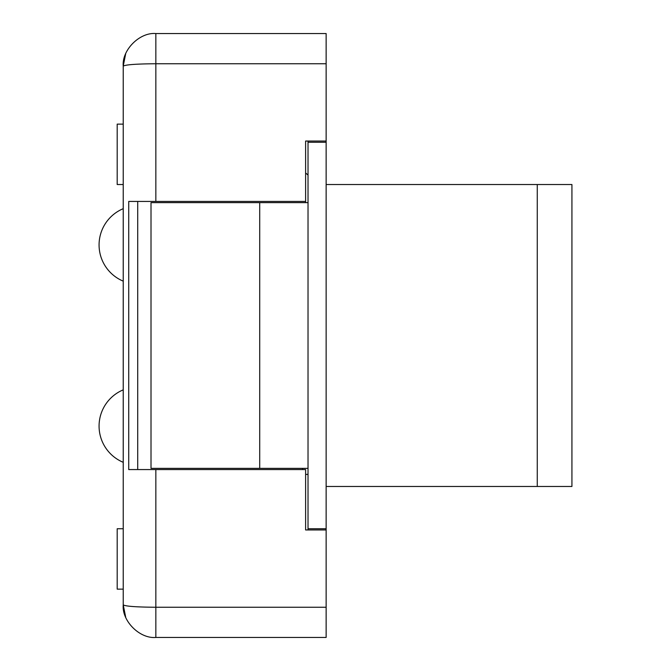 <?xml version="1.0" encoding="UTF-8"?>
<svg xmlns="http://www.w3.org/2000/svg" width="671" height="671" viewBox="0 0 671 671"><rect width="100%" height="100%" fill="white"/><g stroke="black" fill="none" stroke-linecap="round" stroke-linejoin="round"><path stroke-width="1.01" d="M326.14 184.525L571.927 184.525L571.927 486.475L537.261 486.475L537.261 184.525L537.261 486.475L326.14 486.475M326.14 63.745L155.84 63.745L155.84 33.55L326.14 33.55L326.14 637.45L155.84 637.45C139.702 638.909 121.77 620.977 123.229 604.839L123.229 66.161C121.77 50.023 139.702 32.091 155.84 33.55C139.702 32.091 121.77 50.023 123.229 66.161C125.301 64.701 136.171 63.896 155.84 63.745L155.84 201.434L128.723 201.434L128.723 469.566L305.607 469.566L305.607 529.956L326.14 529.956M308.023 141.044L308.023 202.642L151.009 202.642L151.009 468.358L259.711 468.358L259.711 202.642M308.023 202.642L308.023 529.956M326.14 528.748L308.023 528.748M326.14 142.252L308.023 142.252M302.587 468.358L302.587 469.566M308.023 468.358L259.711 468.358M326.14 141.044L305.607 141.044L305.607 201.434L155.84 201.434M305.607 201.434L305.607 202.642M137.723 201.434L137.723 469.566M125.712 617.32L123.229 604.839C121.77 620.977 139.702 638.909 155.84 637.45L155.84 607.255C136.171 607.104 125.301 606.299 123.229 604.839L123.229 604.965M123.229 184.525L117.19 184.525L117.19 124.135L123.229 124.135M123.229 589.138L117.19 589.138L117.19 528.748L123.229 528.748M305.607 172.967L308.023 175.039M155.84 469.566L155.84 607.255L326.14 607.255M305.607 474.397L308.023 474.397M123.229 208.681A39.253 39.253 0 0 0 123.229 281.149M123.229 389.851A39.253 39.253 0 0 0 123.229 462.319M123.229 66.11L125.67 53.789"/></g></svg>
